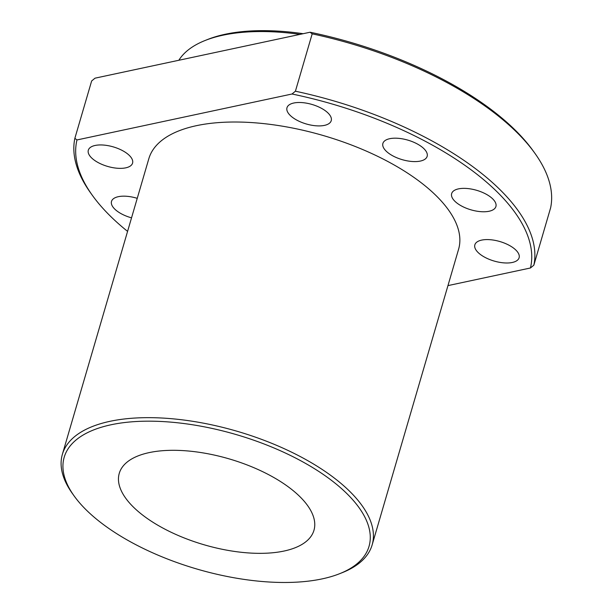 <?xml version="1.0" encoding="UTF-8"?>
<svg xmlns="http://www.w3.org/2000/svg" width="613" height="613" viewBox="0 0 613 613"><rect width="100%" height="100%" fill="white"/><g stroke="black" fill="none" stroke-linecap="round" stroke-linejoin="round"><path stroke-width="0.92" d="M534.735 153.066A238.204 105.061 -163.7 0 0 312.186 33.845L295.412 91.207A238.204 105.061 16.3 0 1 533.846 265.191L550.62 207.83A238.204 105.061 -163.7 0 0 534.735 153.066L533.088 150.767A235.645 103.934 16.3 0 0 310.071 32.228L95.038 78.173L91.643 80.97L74.863 138.331A238.204 105.061 16.3 0 0 90.747 193.095L92.402 195.394A235.645 103.934 -163.7 0 0 127.573 231.377M324.438 125.389A23.049 10.168 16.3 0 1 298.991 121.221A23.049 10.168 16.3 0 1 286.984 107.735A23.049 10.168 16.3 0 1 293.78 103.015A23.049 10.168 16.3 0 1 319.227 107.183A23.049 10.168 16.3 0 1 331.235 120.669A23.049 10.168 16.3 0 1 324.438 125.389M420.342 161.073A23.049 10.168 16.3 0 1 394.895 156.905A23.049 10.168 16.3 0 1 382.895 143.419A23.049 10.168 16.3 0 1 389.692 138.707A23.049 10.168 16.3 0 1 415.139 142.867A23.049 10.168 16.3 0 1 427.146 156.361A23.049 10.168 16.3 0 1 420.342 161.073M489.113 211.247A23.049 10.168 16.3 0 1 463.666 207.079A23.049 10.168 16.3 0 1 451.658 193.593A23.049 10.168 16.3 0 1 458.455 188.881A23.049 10.168 16.3 0 1 483.902 193.049A23.049 10.168 16.3 0 1 495.909 206.535A23.049 10.168 16.3 0 1 489.113 211.247M512.307 262.471A23.049 10.168 16.3 0 1 486.86 258.303A23.049 10.168 16.3 0 1 474.853 244.817A23.049 10.168 16.3 0 1 481.649 240.104A23.049 10.168 16.3 0 1 507.097 244.265A23.049 10.168 16.3 0 1 519.104 257.759A23.049 10.168 16.3 0 1 512.307 262.471M137.235 198.336A23.049 10.168 -163.7 0 0 118.309 196.689A23.049 10.168 -163.7 0 0 111.512 201.401A23.049 10.168 -163.7 0 0 131.534 217.845M125.772 167.839A23.049 10.168 -163.7 0 0 132.569 163.119A23.049 10.168 -163.7 0 0 120.562 149.633A23.049 10.168 -163.7 0 0 95.115 145.465A23.049 10.168 -163.7 0 0 88.318 150.185A23.049 10.168 -163.7 0 0 100.325 163.671A23.049 10.168 -163.7 0 0 125.772 167.839M372.137 544.911L458.585 249.261A161.365 71.169 -163.7 0 0 374.543 154.836A161.365 71.169 -163.7 0 0 196.413 125.68A161.365 71.169 -163.7 0 0 148.836 158.683L62.38 454.325A161.365 71.169 16.3 0 1 109.957 421.323A161.365 71.169 16.3 0 1 288.087 450.486A161.365 71.169 16.3 0 1 372.137 544.911A161.365 71.169 16.3 0 1 342.322 572.634L339.694 573.676A158.805 70.043 -163.7 0 0 236.273 434.602A158.805 70.043 -163.7 0 0 74.204 496.047A158.805 70.043 -163.7 0 0 322.208 578.871A158.805 70.043 -163.7 0 0 339.694 573.676M92.402 195.394A235.645 103.934 -163.7 0 1 76.977 139.948L292.01 94.004A235.645 103.934 -163.7 0 1 530.444 267.988L447.957 285.612M295.412 91.207L292.01 94.004M530.444 267.988L533.846 265.191M76.977 139.948L74.863 138.331M310.071 32.228L312.186 33.845M149.166 452.609A101.429 44.734 -163.7 0 0 119.259 473.359A101.429 44.734 -163.7 0 0 204.052 544.765A101.429 44.734 -163.7 0 0 313.963 530.291A101.429 44.734 -163.7 0 0 261.138 470.945A101.429 44.734 -163.7 0 0 149.166 452.609M300.048 34.366A161.365 71.169 -163.7 0 0 222.864 35.217A161.365 71.169 -163.7 0 0 205.094 40.496L207.723 39.447A158.805 70.043 16.3 0 1 225.216 34.251A158.805 70.043 16.3 0 1 303.159 33.707M205.094 40.496A161.365 71.169 -163.7 0 0 178.85 60.266M74.204 496.047L72.556 493.749A161.365 71.169 16.3 0 1 62.38 454.325"/></g></svg>
